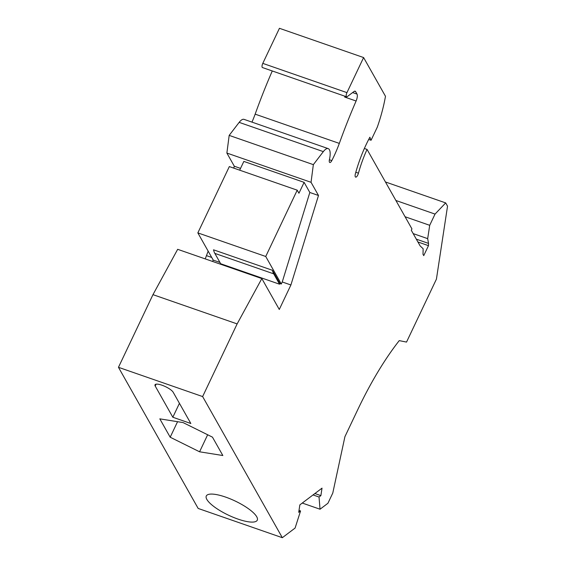 <?xml version="1.0" encoding="UTF-8"?>
<svg xmlns="http://www.w3.org/2000/svg" width="566" height="566" viewBox="0 0 566 566"><rect width="100%" height="100%" fill="white"/><g stroke="black" fill="none" stroke-linecap="round" stroke-linejoin="round"><path stroke-width="0.85" d="M355.802 172.262L358.448 173.182A3.92 1.38 -70.8 0 1 357.79 174.951A3.92 1.38 -70.8 0 1 355.646 177.123A3.92 1.38 -70.8 0 1 355.413 173.663A65.033 22.902 -70.8 0 1 366.287 144.302A65.033 22.902 -70.8 0 1 369.874 137.22L371.07 140.255L377.296 127.145A74.436 26.213 -70.8 0 0 385.481 96.291L363.605 57.555L346.951 92.626A3.134 1.104 -70.8 0 0 346.611 96.807A3.134 1.104 -70.8 0 0 347.22 96.637L354.005 91.515A5.879 2.066 109.2 0 1 355.137 91.19A5.879 2.066 109.2 0 1 355.632 91.642L357.012 94.083A5.879 2.066 -70.8 0 1 356.099 101.01A251.523 88.572 -70.8 0 0 339.324 143.403A58.765 20.694 -70.8 0 1 333.798 156.563A58.765 20.694 -70.8 0 1 331.803 160.602A3.92 1.38 -70.8 0 1 329.787 162.499A3.92 1.38 -70.8 0 1 329.447 159.485A14.108 4.967 -70.8 0 0 328.209 148.617A14.108 4.967 -70.8 0 0 323.335 151.624L313.345 164.642L229.18 135.387L239.163 122.369A14.108 4.967 -70.8 0 1 244.038 119.362L328.209 148.617M161.968 385.198A10.188 2.823 -154.6 0 0 155.013 384.809A10.188 2.823 -154.6 0 0 155.211 386.047L172.828 417.241L190.834 423.495L173.217 392.309A10.188 2.823 -154.6 0 0 161.968 385.198M416.321 239.163L428.519 243.401L427.677 238.647L429.707 225.31L435.035 214.09L445.69 202.911L447.536 206.18L436.421 279.137L406.53 342.083L399.249 340.619A195.893 68.981 -70.8 0 0 357.769 409.635L344.927 436.662L332.773 493.071L327.926 503.266L320.038 509.223L319.033 497.019L320.88 495.625L322.019 488.147L299.853 504.879L298.714 512.343L300.567 510.942L299.011 510.405M428.519 243.401L428.476 245.658L423.743 255.613L423.007 254.311L423.135 248.729L420.135 245.913L411.298 230.27L411.949 228.912L367.058 149.417L364.37 148.483M358.448 173.182A57.201 20.143 -70.8 0 1 367.058 149.417M261.839 278.571L237.133 323.908L202.628 396.568L118.464 367.313L152.969 294.653L177.667 249.316L261.839 278.571L279.279 309.46L290.903 284.981L318.488 195.489L311.045 182.309L313.345 164.642M202.628 396.568L282.328 537.7L295.091 528.064L300.567 510.942M118.464 367.313L198.164 508.445L282.328 537.7M205.232 258.895L208.154 251.141M233.737 168.116L234.317 166.234L240.529 168.392M311.045 182.309L226.874 153.053L234.317 166.234M226.874 153.053L229.18 135.387M272.274 70.969A251.523 88.572 -70.8 0 0 255.16 114.155A58.765 20.694 -70.8 0 1 251.976 122.122M346.611 96.807L262.447 67.552A3.134 1.104 -70.8 0 1 262.787 63.371L346.951 92.626M363.605 57.555L279.441 28.3L262.787 63.371M152.969 294.653L237.133 323.908M314.873 493.538L320.88 495.625M313.033 494.932L319.033 497.019M320.038 509.223L302.272 503.054M225.565 497.075A28.208 7.825 -154.6 0 0 206.3 495.986A28.208 7.825 -154.6 0 0 206.845 499.417A28.208 7.825 -154.6 0 0 238.003 519.1A28.208 7.825 -154.6 0 0 257.268 520.189A28.208 7.825 -154.6 0 0 225.565 497.075M183.08 422.583L159.817 418.854L170.189 437.221L199.579 451.795L222.841 455.524L212.462 437.15L183.08 422.583M199.579 451.795L207.658 434.766M170.189 437.221L177.561 421.698M172.828 417.241L179.436 403.31M282.243 281.967L281.274 284.012L265.737 256.483L297.221 190.176L298.947 193.239L304.112 182.358L309.828 192.475L282.243 281.967L290.903 284.981M309.828 192.475L318.488 195.489M297.221 190.176L229.329 166.581L197.845 232.888L265.737 256.483M197.845 232.888L213.219 260.105L219.955 262.447M272.409 270.279A35.262 12.417 109.2 0 0 273.718 273.845L214.832 253.377A35.262 12.417 109.2 0 1 213.524 249.811L272.409 270.279L279.894 283.524L281.274 284.012M304.112 182.358L243.847 161.409L239.68 170.182M220.195 264.103L220.514 263.438L220.471 264.195M220.683 263.742L279.569 284.21L279.894 283.524M206.739 255.726L211.719 257.452M344.991 96.241A5.879 2.066 -70.8 0 1 344.666 97.041L356.099 101.01M255.16 114.155L339.324 143.403M371.07 140.255L368.699 139.427M417.92 241.986L428.476 245.658M427.677 238.647L413.187 233.609M429.707 225.31L405.079 216.75M435.035 214.09L395.896 200.484M445.69 202.911L385.439 181.969M279.569 284.21L273.718 273.845M214.832 253.377L220.514 263.438M212.575 261.45L213.219 260.105M329.384 159.761L331.803 160.602M155.211 386.047L156.096 384.173M239.163 122.369L323.335 151.624M354.472 91.239L355.632 91.642M352.618 92.562L357.012 94.083"/></g></svg>
